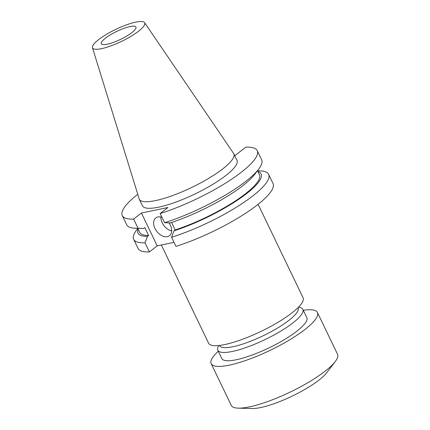 <?xml version="1.0" encoding="UTF-8"?>
<svg xmlns="http://www.w3.org/2000/svg" width="430" height="430" viewBox="0 0 430 430"><rect width="100%" height="100%" fill="white"/><g stroke="black" fill="none" stroke-linecap="round" stroke-linejoin="round"><path stroke-width="0.64" d="M218.273 351.202A58.964 13.566 -25.7 0 0 211.178 363.651L231.265 405.388A58.964 13.566 -25.7 0 0 238.333 408.151L252.233 408.5A45.403 10.444 -25.7 0 0 260.817 407.511A45.403 10.444 -25.7 0 0 326.881 372.573L335.282 361.49A58.964 13.566 -25.7 0 0 337.529 354.245L317.442 312.508A58.964 13.566 -25.7 0 0 303.284 310.288M238.333 408.151A58.964 13.566 -25.7 0 0 249.481 406.871A58.964 13.566 -25.7 0 0 335.282 361.49M211.178 363.651A58.964 13.566 -25.7 0 0 229.394 365.129A58.964 13.566 -25.7 0 0 289.213 340.103A58.964 13.566 -25.7 0 0 317.442 312.508M218.617 345.532L217.913 347.37A47.171 10.852 -25.7 0 0 217.822 350.262L221.805 358.534A47.171 10.852 -25.7 0 0 236.376 359.722A47.171 10.852 -25.7 0 0 284.235 339.7A47.171 10.852 -25.7 0 0 306.816 317.625L302.833 309.347A47.171 10.852 -25.7 0 0 300.516 307.617L298.64 307.02M217.822 350.262A47.171 10.852 -25.7 0 0 232.393 351.45A47.171 10.852 -25.7 0 0 280.252 331.428A47.171 10.852 -25.7 0 0 302.833 309.347M219.429 345.44L219.52 345.629A43.634 10.04 -25.7 0 0 232.995 346.72A43.634 10.04 -25.7 0 0 277.264 328.203A43.634 10.04 -25.7 0 0 298.151 307.783L298.065 307.6M161.965 217.306A11.234 7.439 -127.8 0 0 157.907 216.951A11.234 7.439 -127.8 0 0 155.768 217.924A11.234 7.439 -127.8 0 0 155.768 229.921A11.234 7.439 -127.8 0 0 167.388 236.65A11.234 7.439 -127.8 0 0 169.527 235.683A11.234 7.439 -127.8 0 0 168.985 222.864M160.863 217A11.234 7.439 -127.8 0 0 171.688 230.975M161.347 245.009L208.614 343.231A52.417 12.062 -25.7 0 0 224.809 344.548A52.417 12.062 -25.7 0 0 277.99 322.301A52.417 12.062 -25.7 0 0 303.085 297.77L258.102 204.304M107.269 44.199A19.199 4.418 154.3 0 1 101.335 43.72A19.199 4.418 154.3 0 1 110.526 34.733A19.199 4.418 154.3 0 1 130.005 26.585A19.199 4.418 154.3 0 1 135.939 27.063A19.199 4.418 154.3 0 1 126.748 36.05A19.199 4.418 154.3 0 1 107.269 44.199M135.778 22.113A28.944 6.66 154.3 0 1 144.604 22.639A28.944 6.66 154.3 0 1 131.263 36.147A28.944 6.66 154.3 0 1 101.496 48.671A28.944 6.66 154.3 0 1 92.471 47.73A28.944 6.66 154.3 0 1 106.812 34.158A28.944 6.66 154.3 0 1 135.778 22.113M144.604 22.639L233.597 153.456A52.417 12.062 154.3 0 1 233.807 153.816A52.417 12.062 154.3 0 1 208.711 178.348A52.417 12.062 154.3 0 1 155.531 200.595A52.417 12.062 154.3 0 1 139.336 199.278A52.417 12.062 154.3 0 1 139.186 198.891L92.471 47.73M233.807 153.816L236.968 160.385A52.417 12.062 154.3 0 1 211.872 184.916A52.417 12.062 154.3 0 1 158.691 207.163A52.417 12.062 154.3 0 1 142.497 205.846L139.336 199.278M122.254 215.591A74.884 17.227 154.3 0 0 133.628 219.08L138.041 228.244A74.884 17.227 154.3 0 1 135.643 228.266A74.884 17.227 154.3 0 1 126.667 224.761L122.254 215.591A74.884 17.227 154.3 0 1 137.761 194.29M138.041 228.244L143.684 228.443A68.305 15.716 154.3 0 1 142.384 228.438L135.643 228.266M143.684 228.443L144.824 227.561L148.629 235.468A66.467 15.292 154.3 0 1 139.659 232.345L137.724 228.319M148.629 235.468L147.49 236.35A68.305 15.716 154.3 0 1 138.089 229.082M147.49 236.35L145.05 242.816A74.884 17.227 154.3 0 1 133.676 239.327A74.884 17.227 154.3 0 1 136.536 230.125L137.793 228.464M145.05 242.816L149.425 251.91A74.884 17.227 154.3 0 1 138.057 248.422L133.676 239.327M234.737 155.751L245.836 147.151A74.884 17.227 154.3 0 1 257.21 150.64A74.884 17.227 154.3 0 1 228.905 180.992A74.884 17.227 154.3 0 1 160.148 213.538L164.561 222.708A74.884 17.227 154.3 0 0 258.763 169.011A74.884 17.227 154.3 0 0 261.623 159.809L257.21 150.64M133.628 219.08L141.427 213.033L167.947 207.496L160.148 213.538M258.763 169.011L254.689 174.386A68.305 15.716 154.3 0 1 170.21 222.901L164.561 222.708M257.505 170.672L259.446 174.698A66.467 15.292 154.3 0 1 235.156 201.1A66.467 15.292 154.3 0 1 175.155 229.932L171.559 222.46M257.876 171.436A68.305 15.716 154.3 0 1 241.504 197.381A68.305 15.716 154.3 0 1 174.016 230.813L175.155 229.932M257.575 170.817L259.655 170.871A74.884 17.227 154.3 0 1 268.632 174.376A74.884 17.227 154.3 0 1 240.332 204.734A74.884 17.227 154.3 0 1 171.575 237.274L174.016 230.813M268.632 174.376L273.012 183.476A74.884 17.227 154.3 0 1 244.708 213.828A74.884 17.227 154.3 0 1 175.951 246.374L171.575 237.274M174.021 242.359L157.224 245.869L141.427 213.033M149.425 251.91L157.224 245.869"/></g></svg>
